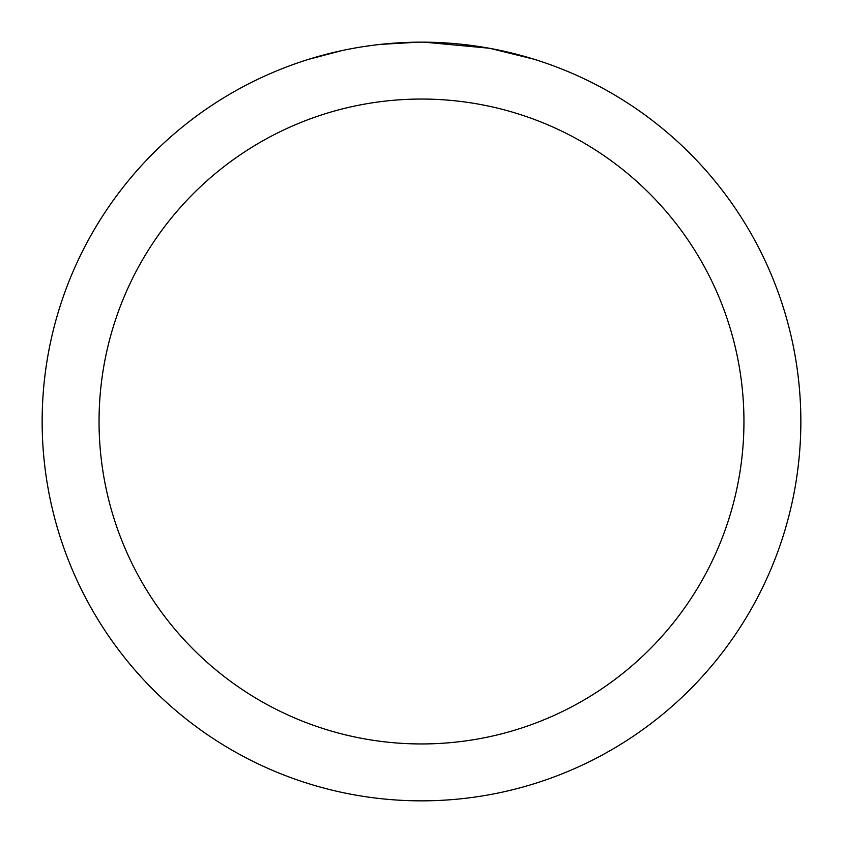 <?xml version="1.0" encoding="UTF-8"?>
<svg xmlns="http://www.w3.org/2000/svg" width="843" height="843" viewBox="0 0 843 843"><rect width="100%" height="100%" fill="white"/><g stroke="black" fill="none" stroke-linecap="round" stroke-linejoin="round"><path stroke-width="1.26" d="M421.5 99.052A322.447 322.447 0 0 1 743.947 421.5A322.447 322.447 0 0 1 421.5 743.947A322.447 322.447 0 0 1 99.052 421.5A322.447 322.447 0 0 1 421.5 99.052M421.5 42.15A379.35 379.35 0 0 1 800.85 421.5A379.35 379.35 0 0 1 421.5 800.85A379.35 379.35 0 0 1 42.15 421.5A379.35 379.35 0 0 1 421.5 42.15M490.679 48.515L534.199 59.284M488.887 48.188L424.187 42.161L434.408 42.371M468.213 45.037L469.814 45.237M378.718 44.574L374.092 45.122M308.812 59.284L341.868 50.601M363.502 46.607L374.092 45.132M393.692 43.172L399.73 42.782M418.823 42.161L380.509 44.373M364.787 46.418L366.326 46.186"/></g></svg>
